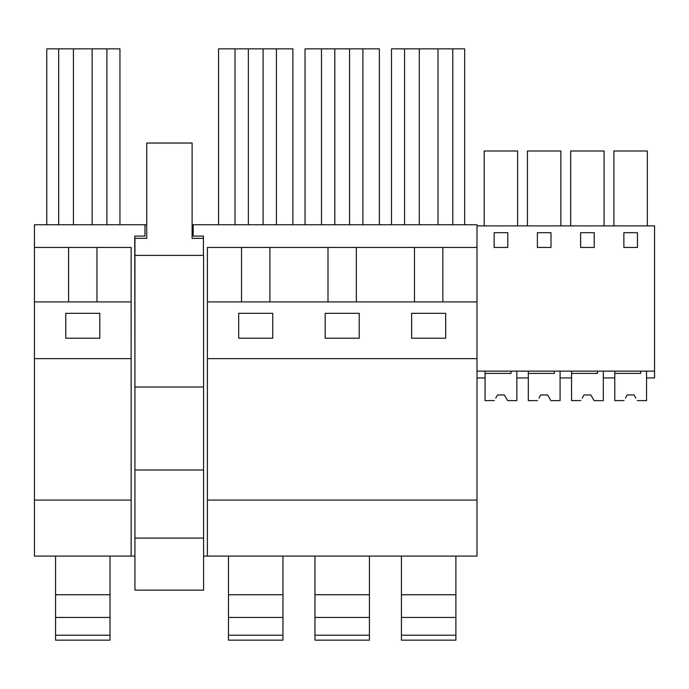 <?xml version="1.0" encoding="UTF-8"?>
<svg xmlns="http://www.w3.org/2000/svg" width="689" height="689" viewBox="0 0 689 689"><rect width="100%" height="100%" fill="white"/><g stroke="black" fill="none" stroke-linecap="round" stroke-linejoin="round"><path stroke-width="1.03" d="M68.599 247.437L34.45 247.437L34.45 500.085L131.134 500.085L131.134 247.437L68.599 247.437L68.599 301.911M96.968 301.911L96.968 247.437M119.946 224.743L119.946 48.859L46.757 48.859L46.757 224.743M58.668 224.743L58.668 48.859M106.898 224.743L106.898 48.859M92.145 224.743L92.145 48.859M73.422 224.743L73.422 48.859M65.765 338.221L65.765 313.323L99.81 313.323L99.81 338.221L65.765 338.221M34.45 247.437L34.45 224.743L144.974 224.743L144.974 236.094L134.76 236.094L134.932 385.874M134.932 556.092L34.45 556.092L34.45 500.085M192.119 224.743L476.995 224.743L476.995 225.88L654.55 225.88L654.55 377.934L646.549 377.934L646.549 371.13L646.549 400.628L637.308 400.576M146.731 224.743L144.974 224.743M193.196 224.743L193.196 236.094L203.41 236.094L203.41 255.386M203.582 556.092L476.995 556.092L476.995 500.085L207.38 500.085L207.38 556.092M34.45 301.911L131.134 301.911M34.45 358.642L131.134 358.642M131.134 556.092L131.134 500.085M356.368 301.911L356.368 247.437L476.995 247.437L476.995 225.88M207.38 301.911L476.995 301.911L476.995 358.642L207.38 358.642L207.38 247.437L356.368 247.437M414.468 301.911L414.468 247.437M411.634 338.221L411.634 313.323L445.68 313.323L445.68 338.221L411.634 338.221M325.174 338.221L325.174 313.323L359.21 313.323L359.21 338.221L325.174 338.221M238.704 338.221L238.704 313.323L272.741 313.323L272.741 338.221L238.704 338.221M442.838 301.911L442.838 247.437M476.995 301.911L476.995 247.437M464.687 224.743L464.687 48.859L391.498 48.859L391.498 224.743M438.023 224.743L438.023 48.859M419.3 224.743L419.3 48.859M404.546 224.743L404.546 48.859M452.776 224.743L452.776 48.859M476.995 358.642L476.995 500.085M207.38 358.642L207.38 500.085M241.538 301.911L241.538 247.437M269.907 301.911L269.907 247.437M292.885 224.743L292.885 48.859L218.559 48.859L218.559 224.743M248.35 224.743L248.35 48.859M235.018 224.743L235.018 48.859M276.435 224.743L276.435 48.859M263.103 224.743L263.103 48.859M327.998 301.911L327.998 247.437M379.355 224.743L379.355 48.859L305.029 48.859L305.029 224.743M334.811 224.743L334.811 48.859M321.479 224.743L321.479 48.859M362.896 224.743L362.896 48.859M349.564 224.743L349.564 48.859M582.481 397.622L584.022 394.952L590.826 394.952L594.107 400.628L603.314 400.628L603.314 371.13L603.314 377.934L614.777 377.934L614.777 371.13M609.007 377.934L614.777 377.934M613.908 225.88L613.908 150.986L647.324 150.986L647.324 225.88M623.855 247.437L637.471 247.437L637.471 232.693L623.855 232.693L623.855 247.437M476.995 371.13L654.55 371.13M494.151 232.693L494.151 247.437L507.776 247.437L507.776 232.693L494.151 232.693M594.237 247.437L594.237 232.693L580.62 232.693L580.62 247.437L594.237 247.437M537.386 232.693L537.386 247.437L551.002 247.437L551.002 232.693L537.386 232.693M560.639 377.934L571.543 377.934L571.543 371.13M539.246 397.622L540.787 394.952L547.591 394.952L550.873 400.628L560.079 400.628L560.079 371.13L560.079 377.934L571.543 377.934M496.02 397.622L497.553 394.952L504.365 394.952L507.638 400.628L516.853 400.628L516.853 371.13L516.853 377.934L528.308 377.934L528.308 371.13M527.438 225.88L527.438 150.986L560.855 150.986L560.855 225.88M570.673 225.88L570.673 150.986L604.089 150.986L604.089 225.88M484.203 225.88L484.203 150.986L517.628 150.986L517.628 225.88M476.995 377.934L485.073 377.934L485.073 371.13M203.582 387.011L203.582 255.386L134.932 255.386L134.932 590.129L203.582 590.129L203.582 387.011L134.932 387.011M203.41 238.36L192.119 238.36L192.119 143.045L146.731 143.045L146.731 238.36L134.932 238.36L134.932 255.386M134.932 470.01L203.582 470.01M134.932 538.092L203.582 538.092M55.559 635.206L110.025 635.206L110.025 640.141L55.559 640.141L55.559 594.753L110.025 594.753L110.025 556.092M55.559 594.753L55.559 556.092M110.025 635.206L110.025 594.753M55.559 617.447L110.025 617.447M228.49 635.206L282.955 635.206L282.955 640.141L228.49 640.141L228.49 594.753L282.955 594.753L282.955 556.092M228.49 594.753L228.49 556.092M282.955 635.206L282.955 594.753M228.49 617.447L282.955 617.447M314.959 635.206L369.425 635.206L369.425 640.141L314.959 640.141L314.959 594.753L369.425 594.753L369.425 556.092M314.959 594.753L314.959 556.092M369.425 635.206L369.425 594.753M314.959 617.447L369.425 617.447M401.42 635.206L455.894 635.206L455.894 640.141L401.42 640.141L401.42 594.753L455.894 594.753L455.894 556.092M401.42 594.753L401.42 556.092M455.894 635.206L455.894 594.753M401.42 617.447L455.894 617.447M511.057 371.13L511.057 373.395L485.073 373.395L485.073 400.628L494.306 400.576M506.174 398.087L507.604 400.576M505.898 397.622L504.365 394.952L497.553 394.952L504.365 394.952L497.553 394.952L495.744 398.087M554.292 371.13L554.292 373.395L528.308 373.395L528.308 400.628L537.541 400.576M549.4 398.087L550.838 400.576M549.133 397.622L547.591 394.952L540.787 394.952L547.591 394.952L540.787 394.952L538.979 398.087M597.527 371.13L597.527 373.395L571.543 373.395L571.543 400.628L580.775 400.576M592.635 398.087L594.073 400.576M592.368 397.622L590.826 394.952L584.022 394.952L590.826 394.952L584.022 394.952L582.214 398.087M625.715 397.622L627.257 394.952L634.061 394.952L635.869 398.087M640.761 371.13L640.761 373.395L614.777 373.395L614.777 400.628L624.01 400.576M635.602 397.622L634.061 394.952L627.257 394.952L634.061 394.952L627.257 394.952L625.448 398.087"/></g></svg>
